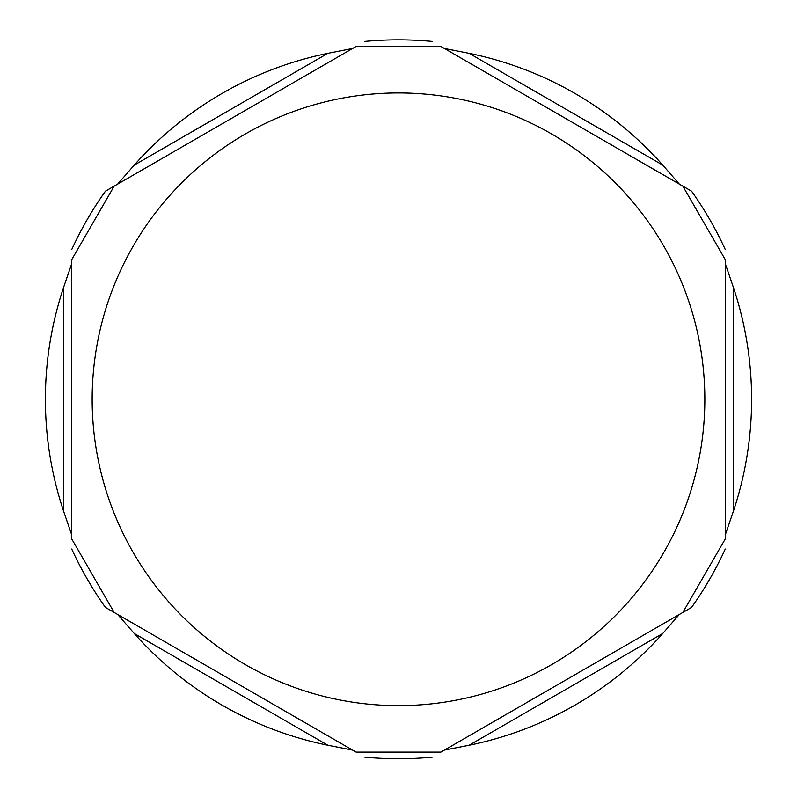 <?xml version="1.0" encoding="UTF-8"?>
<svg xmlns="http://www.w3.org/2000/svg" width="797" height="797" viewBox="0 0 797 797"><rect width="100%" height="100%" fill="white"/><g stroke="black" fill="none" stroke-linecap="round" stroke-linejoin="round"><path stroke-width="1.2" d="M364.797 757.15A359.437 359.437 0 0 0 432.203 757.15A359.437 359.437 0 0 1 364.797 757.15M725.27 249.551A359.437 359.437 0 0 0 691.567 191.18L679.343 184.117L691.567 191.18A359.437 359.437 0 0 1 725.27 249.551M691.567 607.404L679.343 614.467L691.567 607.404A359.437 359.437 0 0 0 725.27 549.033M71.73 549.033A359.437 359.437 0 0 0 105.433 607.404L117.657 614.467L105.433 607.404M432.203 41.434A359.437 359.437 0 0 0 364.797 41.434M105.433 191.18L117.657 184.117L105.433 191.18A359.437 359.437 0 0 0 71.73 249.551M117.657 614.467L352.573 750.097L327.856 745.255A353.101 353.101 0 0 1 134.215 633.456L117.657 614.467M114.559 612.674L355.671 751.88M444.427 750.097L679.343 614.467L662.785 633.456A353.101 353.101 0 0 1 469.144 745.255L444.427 750.097M441.329 751.88L682.441 612.674M725.27 534.926L725.27 263.658L733.439 287.498A353.101 353.101 0 0 1 733.439 511.086L725.27 534.926M725.27 538.493L725.27 260.091M679.343 184.117L444.427 48.487L469.144 53.329A353.101 353.101 0 0 1 662.785 165.128L679.343 184.117M682.441 185.91L441.329 46.704M352.573 48.487L117.657 184.117L134.215 165.128A353.101 353.101 0 0 1 327.856 53.329L352.573 48.487M355.671 46.704L114.559 185.91M71.73 260.091L71.73 538.493M71.73 263.658L71.73 534.926L63.561 511.086A353.101 353.101 0 0 1 63.561 287.498L71.73 263.658M134.215 633.456L327.856 745.255M469.144 745.255L662.785 633.456M733.439 511.086L733.439 287.498M662.785 165.128L469.144 53.329M327.856 53.329L134.215 165.128M704.847 399.287A306.347 306.347 0 0 1 398.5 705.634A306.347 306.347 0 0 1 92.153 399.287A306.347 306.347 0 0 1 398.5 92.95A306.347 306.347 0 0 1 704.847 399.287M63.561 287.498L63.561 511.086M114.17 612.455L71.74 538.951M356.06 752.109L440.94 752.109M682.83 612.455L725.26 538.951M725.26 259.633L682.83 186.129M440.94 46.475L356.06 46.475M114.17 186.129L71.74 259.633"/></g></svg>
